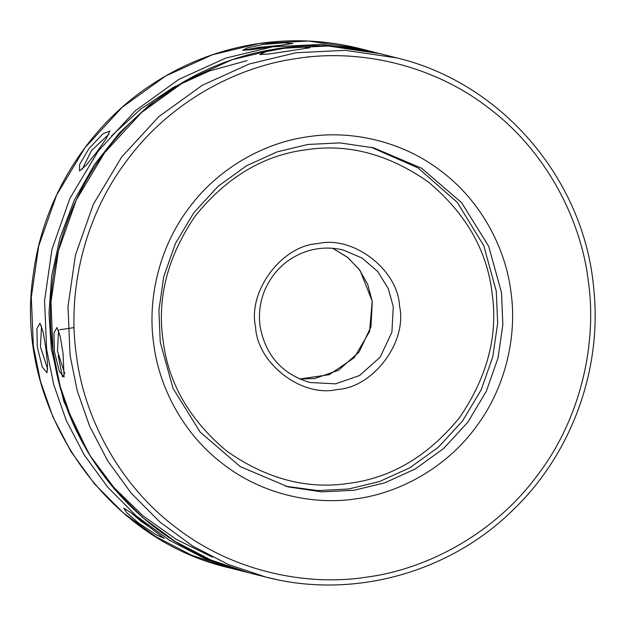 <?xml version="1.0" encoding="UTF-8"?>
<svg xmlns="http://www.w3.org/2000/svg" width="626" height="626" viewBox="0 0 626 626"><rect width="100%" height="100%" fill="white"/><g stroke="black" fill="none" stroke-linecap="round" stroke-linejoin="round"><path stroke-width="0.94" d="M63.077 353.604L60.237 336.467L57.013 327.492L53.961 332.985L54.352 351.405L59.345 371.367L64.087 377.087L63.077 353.604M289.016 50.972L309.948 47.748L302.679 47.107L284.071 48.296L265.948 51.684L259.759 54.548L269.438 53.914L289.016 50.972M153.667 343.635C158.754 386.164 182.815 433.818 223.067 464.046C262.787 494.986 314.635 505.401 356.452 498.75C398.418 493.257 445.579 468.483 475.69 427.417C506.497 386.891 517.17 334.206 510.933 291.841C505.839 249.312 481.785 201.658 441.533 171.43C401.814 140.49 349.957 130.075 308.149 136.726C266.183 142.219 219.022 166.993 188.911 208.059C158.096 248.585 147.431 301.27 153.667 343.635M160.24 342.117L158.894 310.238L163.73 276.731L175.436 243.467L193.911 212.605L218.192 186.196L246.621 165.718L277.146 151.86L307.804 144.473L339.957 142.892L373.699 147.869L421.517 168.167L461.581 202.652L488.726 246.362L501.512 292.639L502.858 324.518L498.022 358.025L486.324 391.289L467.849 422.151L443.56 448.56L415.14 469.038L384.614 482.896L353.948 490.283L321.795 491.864L288.054 486.887L240.235 466.589L200.171 432.104L173.034 388.394L160.24 342.117M269.532 53.899L293.085 50.401M64.728 373.605L57.475 351.139L58.578 330.325M88.845 148.792L79.549 164.661L79.533 170.937L86.341 165.037L96.631 152.267L106.084 138.909L109.855 131.069L102.954 133.753L88.845 148.792M138.808 523.219L156.383 534.886L164.247 538.485L130.85 512.561L123.752 508.132L126.765 512.678L138.808 523.219M37.294 347.101L42.286 367.063L47.02 372.752L47.568 364.082L45.815 347.876L43.077 331.686L39.986 323.196L36.911 328.619L37.294 347.101M263.256 44.462L247.677 47.764L242.724 50.26L251.034 49.79L292.913 43.452L284.345 42.803L263.256 44.462M252.763 49.548L264.07 47.263L276.003 46.113M82.288 169.184L91.451 150.545L108.744 134.418M47.686 369.293L40.44 346.827L41.535 326.044M151.789 528.634L140.905 521.176L131.624 513.148M492.036 292.694C498.28 335.153 487.458 376.766 459.586 417.534C428.45 455.798 391.853 477.693 349.801 483.209C307.898 489.868 266.958 479.211 226.988 451.252C189.498 419.96 168.198 383.002 163.089 340.387C156.844 297.929 167.666 256.324 195.539 215.555C226.675 177.283 263.272 155.389 305.324 149.872C347.227 143.221 388.167 153.871 428.137 181.83C465.627 213.122 486.926 250.079 492.036 292.694M285.456 486.206L317.867 490.604L348.737 488.969L379.403 481.582L409.928 467.724L438.349 447.246L462.637 420.836L481.112 389.975L492.811 356.71L497.654 323.204L496.301 291.325L483.773 245.65L457.27 202.394L418.082 167.964L371.085 147.235M248.733 572.751C146.75 548.384 65.667 456.518 52.936 351.022C40.244 261.457 76.622 166.539 145.819 108.713C178.16 81.411 214.757 62.811 255.596 52.897C297.154 43.108 338.58 43.35 379.872 53.633L328.204 46.003L278.977 48.429L232.019 59.744L185.28 80.965L141.758 112.32L104.565 152.76L76.278 200.015L58.359 250.956L50.956 302.264L53.022 351.069L60.159 386.383L72.6 421.94L90.621 456.542L114.167 488.867L142.744 517.624L175.507 541.67L211.283 560.184L248.733 572.751L265.784 577.055C352.242 599.677 449.327 573.205 513.5 509.533C571.929 453.193 602.439 368.925 593.698 288.03C584.105 179.247 501.708 82.875 396.923 57.936L345.255 50.315L296.028 52.741L249.07 64.048L202.331 85.269L158.808 116.624L121.616 157.071L93.329 204.326L75.41 255.259L67.999 306.568L70.065 355.38L77.209 390.694L89.651 426.243L107.672 460.846L131.21 493.178L159.794 521.928L192.558 545.982L228.334 564.495L265.784 577.055L276.661 579.559M76.349 354.848C67.412 294.15 82.695 218.654 126.843 160.585C169.99 101.741 237.559 66.246 297.694 58.382C357.602 48.844 431.901 63.774 488.812 108.11C546.49 151.422 580.959 219.695 588.252 280.628C597.188 341.326 581.898 416.822 537.75 474.891C494.61 533.735 427.034 569.23 366.906 577.094C306.998 586.632 232.692 571.702 175.781 527.366C118.111 484.055 83.641 415.781 76.349 354.848M58.187 355.482L62.404 376.875M229.077 567.79L191.634 555.223L155.858 536.709L123.095 512.663L94.51 483.906L70.973 451.573L52.944 416.971L40.502 381.422L33.366 346.108L31.3 297.295L38.71 245.987L56.622 195.054L84.917 147.799L122.101 107.351L165.624 75.996L212.37 54.783L259.32 43.468L308.555 41.042L360.216 48.664C326.506 40.22 292.428 38.554 257.975 43.656C220.391 49.391 185.539 62.655 153.433 83.438C88.845 124.981 43.797 196.118 33.53 272.772C12.473 403.387 102.093 538.657 229.077 567.79L242.34 571.139L204.89 558.572L169.114 540.058L136.351 516.012L107.774 487.255L84.228 454.922L66.207 420.32L53.766 384.771L46.629 349.457L44.563 300.644L51.966 249.336L69.885 198.403L98.172 151.148L135.365 110.7L178.887 79.346L225.626 58.132L272.584 46.817L321.811 44.391L373.479 52.021L360.216 48.664M284.329 44.947L259.156 47.341L242.731 50.268M212.37 557.101L176.242 539.346L143.018 515.879L113.94 487.513L89.925 455.392M88.516 453.154L63.86 401.501L51.332 349.058L48.992 313.274L51.715 275.753L60.073 237.583L74.353 200.07L94.424 164.607L119.73 132.563L149.332 105.043L182.025 82.82M393.269 306.638L391.907 332.179L380.115 357.227L359.527 375.545L335.63 383.84L309.886 382.517C282.091 374.105 265.494 355.411 260.103 326.428C258.421 313.931 259.978 301.842 264.79 290.143C273.632 270.166 288.351 256.996 308.931 250.635C320.379 247.426 331.85 247.239 343.345 250.087L362.024 258.014L377.674 271.488L388.276 288.563L393.269 306.638M399.552 306.106C397.948 269.548 353.009 235.173 317.828 243.6C281.778 245.502 247.544 291.356 255.572 326.975C257.176 363.534 302.115 397.909 337.297 389.489C373.346 387.58 407.581 341.726 399.552 306.106M372.306 301.341L360.106 270.534L347.876 257.576L332.649 248.303L347.32 257.145L359.293 269.485L367.775 284.525L372.22 301.294L369.536 331.561L354.175 357.767L329.213 374.692L299.627 379.004L314.659 378.55L338.564 370.248L359.152 351.929L370.936 326.882L372.306 301.341M379.872 53.633L396.923 57.936M74.134 327.633L59.65 329.738M245.486 571.914L242.34 571.139M111.639 135.795L140.701 109.088L173.504 87.319L209.24 71.028L247.02 60.62M308.172 56.731L310.308 56.872"/></g></svg>
